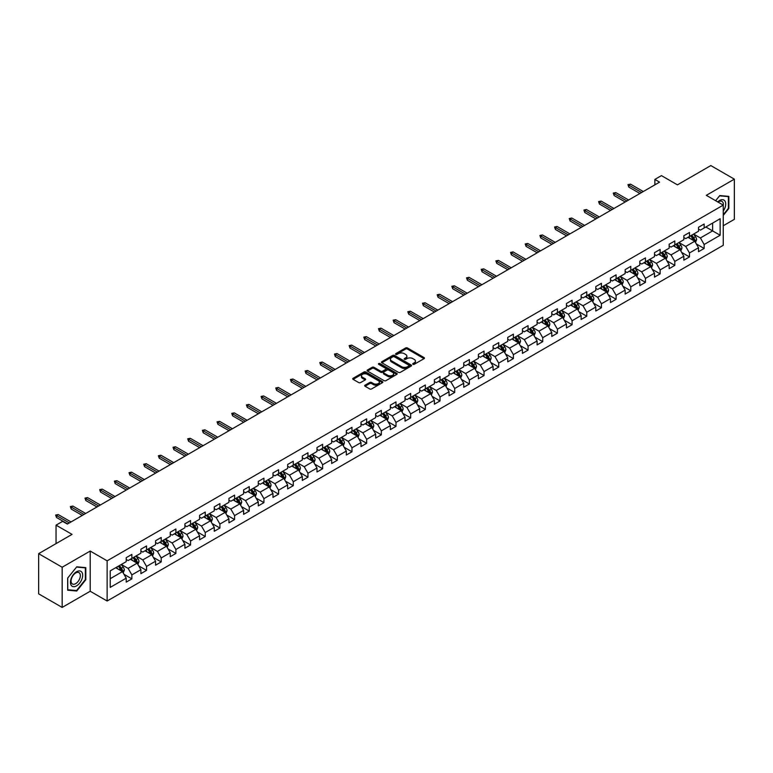 <?xml version="1.0" encoding="UTF-8"?>
<svg xmlns="http://www.w3.org/2000/svg" width="773" height="773" viewBox="0 0 773 773"><rect width="100%" height="100%" fill="white"/><g stroke="black" fill="none" stroke-linecap="round" stroke-linejoin="round"><path stroke-width="1.16" d="M412.956 364.305A0.918 0.531 0 0 0 414.251 364.305L424.058 358.643A1.304 0.754 0 0 0 424.445 358.112A1.304 0.754 0 0 0 424.058 357.57L407.439 347.976A1.304 0.754 0 0 0 405.593 347.976L395.786 353.638A0.918 0.531 0 0 0 397.08 354.392L398.346 353.657A4.174 2.416 0 0 1 404.26 353.657L405.641 354.459A4.174 2.416 0 0 1 406.869 356.16A4.174 2.416 0 0 1 405.641 357.87L404.376 358.604A0.918 0.531 0 0 0 405.661 359.348L406.936 358.614A4.174 2.416 0 0 1 412.84 358.614L414.231 359.416A4.174 2.416 0 0 1 415.449 361.117A4.174 2.416 0 0 1 414.231 362.827L412.956 363.561A0.918 0.531 0 0 0 412.956 364.305L412.956 363.561M365.059 385.186A1.304 0.754 0 0 0 364.682 385.717A1.304 0.754 0 0 0 365.059 386.249L369.726 388.945A1.304 0.754 0 0 0 371.571 388.945L382.471 382.654A1.304 0.754 0 0 0 382.848 382.123A1.304 0.754 0 0 0 382.471 381.591L365.851 371.997A1.304 0.754 0 0 0 363.996 371.997L353.106 378.287A1.304 0.754 0 0 0 352.72 378.818A1.304 0.754 0 0 0 353.106 379.35L358.74 382.596A1.304 0.754 0 0 0 360.585 382.596L365.243 379.91A1.304 0.754 0 0 0 365.629 379.379A1.304 0.754 0 0 0 365.243 378.847L362.45 377.234A3.488 2.019 0 0 1 361.435 375.804A3.488 2.019 0 0 1 363.59 373.939A3.488 2.019 0 0 1 367.397 374.383L378.335 380.693A3.488 2.019 0 0 1 379.359 382.123A3.488 2.019 0 0 1 377.205 383.988A3.488 2.019 0 0 1 373.398 383.543L371.571 382.49A1.304 0.754 0 0 0 369.726 382.49L365.059 385.186L365.059 386.249M723.248 225.755L734.35 219.339L734.35 179.152L710.831 165.577L677.438 184.853L661.446 175.626L654.866 179.423L659.572 182.138L67.338 524.065L62.632 521.35L56.052 525.147L56.052 543.612M62.169 567.237L62.169 607.423L90.199 591.239L90.199 551.052L62.169 567.237L38.65 553.661L72.044 534.375L56.052 525.147M90.199 551.052L107.128 560.831L723.248 205.116L723.248 245.302L107.128 601.017L107.128 560.831M734.35 179.152L706.319 195.337L723.248 205.116M398.443 372.364A1.304 0.754 0 0 0 400.288 372.364L411.178 366.073A1.304 0.754 0 0 0 411.565 365.542A1.304 0.754 0 0 0 411.178 365.011L394.559 355.416A1.304 0.754 0 0 0 392.713 355.416L381.823 361.706A1.304 0.754 0 0 0 381.437 362.237A1.304 0.754 0 0 0 381.823 362.769L398.443 372.364M379.002 364.498A0.918 0.531 0 0 1 379.93 364.634L379.93 363.542L396.82 373.301A1.304 0.754 0 0 1 397.206 373.832A1.304 0.754 0 0 1 396.82 374.364L385.93 380.654A1.304 0.754 0 0 1 384.084 380.654L367.465 371.059L367.465 369.996A1.304 0.754 0 0 0 367.078 370.528A1.304 0.754 0 0 0 367.465 371.059M367.465 369.996L372.122 367.301A1.304 0.754 0 0 1 373.968 367.301L380.712 371.195A1.304 0.754 0 0 0 382.558 371.195L385.65 369.407A1.304 0.754 0 0 0 386.036 368.876A1.304 0.754 0 0 0 385.65 368.344L378.635 364.286A0.918 0.531 0 0 1 379.93 363.542M62.169 607.423L38.65 593.848L38.65 553.661M124.018 574.32L131.864 578.861L131.864 574.89L140.899 569.682L140.899 573.643L146.541 570.387L146.541 566.425L155.576 561.208L155.576 565.169L161.219 561.913L161.219 557.951L170.244 552.734L170.244 556.695L175.886 553.439L175.886 549.477L184.921 544.26L184.921 548.231L190.564 544.965L190.564 541.003L199.598 535.795L199.598 539.757L205.241 536.501L205.241 532.529L214.266 527.321L214.266 531.283L219.909 528.027L219.909 524.065L228.943 518.847L228.943 522.809L234.586 519.553L234.586 515.591L243.621 510.373L243.621 514.345L249.264 511.079L249.264 507.117L258.288 501.899L258.288 505.871L263.931 502.614L263.931 498.643L272.966 493.435L272.966 497.397L278.609 494.14L278.609 490.169L287.643 484.961L287.643 488.923L293.286 485.666L293.286 481.705L302.311 476.487L302.311 480.448L307.954 477.192L307.954 473.231L316.988 468.013L316.988 471.984L322.631 468.718L322.631 464.757L331.656 459.549L331.656 463.51L337.308 460.254L337.308 456.283L346.333 451.074L346.333 455.036L351.976 451.78L351.976 447.809L361.01 442.6L361.01 446.562L366.653 443.306L366.653 439.344L375.678 434.126L375.678 438.088L381.331 434.832L381.331 430.87L390.355 425.652L390.355 429.624L395.998 426.358L395.998 422.396L405.033 417.188L405.033 421.15L410.676 417.893L410.676 413.922L419.7 408.714L419.7 412.676L425.353 409.419L425.353 405.458L434.378 400.24L434.378 404.202L440.021 400.945L440.021 396.984L449.055 391.766L449.055 395.728L454.698 392.471L454.698 388.51L463.723 383.292L463.723 387.263L469.375 383.997L469.375 380.036L478.4 374.828L478.4 378.789L484.043 375.533L484.043 371.562L493.077 366.354L493.077 370.315L498.72 367.059L498.72 363.097L507.745 357.88L507.745 361.841L513.398 358.585L513.398 354.623L522.422 349.406L522.422 353.377L528.065 350.111L528.065 346.149L537.1 340.932L537.1 344.903L542.743 341.647L542.743 337.675L551.767 332.467L551.767 336.429L557.41 333.173L557.41 329.201L566.445 323.993L566.445 327.955L572.088 324.699L572.088 320.737L581.122 315.519L581.122 319.481L586.765 316.225L586.765 312.263L595.79 307.045L595.79 311.017L601.433 307.751L601.433 303.789L610.467 298.581L610.467 302.543L616.11 299.286L616.11 295.315L625.144 290.107L625.144 294.069L630.787 290.812L630.787 286.841L639.812 281.633L639.812 285.595L645.455 282.338L645.455 278.377L654.489 273.159L654.489 277.121L660.132 273.864L660.132 269.903L669.167 264.685L669.167 268.656L674.81 265.39L674.81 261.429L683.834 256.221L683.834 260.182L689.477 256.926L689.477 252.955L698.512 247.746L698.512 251.708L704.155 248.452L704.155 244.49L720.146 235.253L720.146 218.74L712.619 223.088L712.619 230.905L720.146 235.253M131.864 578.861L126.221 582.117L126.221 578.156L110.23 587.383L110.23 570.87L126.221 561.642L126.221 557.681L131.864 554.415L131.864 558.386L140.899 553.168L140.899 549.207L146.541 545.951L146.541 549.912L155.576 544.694L155.576 540.733L161.219 537.477L161.219 541.438L170.244 536.23L170.244 532.259L175.886 529.003L175.886 532.964L184.921 527.756L184.921 523.785L190.564 520.529L190.564 524.5L199.598 519.282L199.598 515.32L205.241 512.055L205.241 516.026L214.266 510.808L214.266 506.846L219.909 503.59L219.909 507.552L228.943 502.334L228.943 498.372L234.586 495.116L234.586 499.078L243.621 493.87L243.621 489.898L249.264 486.642L249.264 490.604L258.288 485.396L258.288 481.434L263.931 478.168L263.931 482.139L272.966 476.922L272.966 472.96L278.609 469.704L278.609 473.665L287.643 468.448L287.643 464.486L293.286 461.23L293.286 465.191L302.311 459.974L302.311 456.012L307.954 452.756L307.954 456.717L316.988 451.509L316.988 447.538L322.631 444.282L322.631 448.243L331.656 443.035L331.656 439.074L337.308 435.808L337.308 439.779L346.333 434.561L346.333 430.6L351.976 427.343L351.976 431.305L361.01 426.087L361.01 422.126L366.653 418.869L366.653 422.831L375.678 417.623L375.678 413.652L381.331 410.395L381.331 414.357L390.355 409.149L390.355 405.178L395.998 401.921L395.998 405.883L405.033 400.675L405.033 396.713L410.676 393.447L410.676 397.419L419.7 392.201L419.7 388.239L425.353 384.983L425.353 388.945L434.378 383.727L434.378 379.765L440.021 376.509L440.021 380.471L449.055 375.263L449.055 371.291L454.698 368.035L454.698 371.997L463.723 366.789L463.723 362.817L469.375 359.561L469.375 363.532L478.4 358.314L478.4 354.353L484.043 351.087L484.043 355.058L493.077 349.84L493.077 345.879L498.72 342.623L498.72 346.584L507.745 341.366L507.745 337.405L513.398 334.149L513.398 338.11L522.422 332.902L522.422 328.931L528.065 325.675L528.065 329.636L537.1 324.428L537.1 320.466L542.743 317.201L542.743 321.172L551.767 315.954L551.767 311.992L557.41 308.736L557.41 312.698L566.445 307.48L566.445 303.518L572.088 300.262L572.088 304.224L581.122 299.006L581.122 295.044L586.765 291.788L586.765 295.75L595.79 290.542L595.79 286.57L601.433 283.314L601.433 287.276L610.467 282.068L610.467 278.106L616.11 274.84L616.11 278.811L625.144 273.594L625.144 269.632L630.787 266.376L630.787 270.337L639.812 265.12L639.812 261.158L645.455 257.902L645.455 261.863L654.489 256.655L654.489 252.684L660.132 249.428L660.132 253.389L669.167 248.181L669.167 244.21L674.81 240.954L674.81 244.915L683.834 239.707L683.834 235.746L689.477 232.48L689.477 236.451L698.512 231.233L698.512 227.272L704.155 224.015L704.155 227.977L720.146 218.74M130.366 559.256L137.14 563.159L128.105 568.377L121.332 564.464M126.221 559.468L128.105 560.56L131.864 558.386M128.105 568.377L131.864 574.89M137.14 563.159L140.899 569.682M145.034 550.782L151.808 554.695L142.783 559.903L136.009 555.99M140.899 550.994L142.783 552.086L146.541 549.912M142.783 559.903L146.541 566.425M151.808 554.695L155.576 561.208M159.711 542.308L166.485 546.221L157.45 551.429L150.677 547.526M155.576 542.53L157.45 543.612L161.219 541.438M157.45 551.429L161.219 557.951M166.485 546.221L170.244 552.734M174.389 533.834L181.162 537.747L172.128 542.965L165.354 539.052M170.244 534.056L172.128 535.138L175.886 532.964M172.128 542.965L175.886 549.477M181.162 537.747L184.921 544.26M189.056 525.36L195.83 529.273L186.805 534.491L180.032 530.578M184.921 525.582L186.805 526.664L190.564 524.5M186.805 534.491L190.564 541.003M195.83 529.273L199.598 535.795M203.734 516.895L210.507 520.799L201.473 526.017L194.699 522.104M199.598 517.108L201.473 518.2L205.241 516.026M201.473 526.017L205.241 532.529M210.507 520.799L214.266 527.321M218.411 508.421L225.175 512.335L216.15 517.543L209.377 513.63M214.266 508.634L216.15 509.726L219.909 507.552M216.15 517.543L219.909 524.065M225.175 512.335L228.943 518.847M233.079 499.947L239.852 503.861L230.827 509.069L224.054 505.165M228.943 500.17L230.827 501.252L234.586 499.078M230.827 509.069L234.586 515.591M239.852 503.861L243.621 510.373M247.756 491.473L254.53 495.387L245.495 500.604L238.722 496.691M243.621 491.696L245.495 492.778L249.264 490.604M245.495 500.604L249.264 507.117M254.53 495.387L258.288 501.899M262.434 483.009L269.197 486.913L260.172 492.13L253.399 488.217M258.288 483.222L260.172 484.304L263.931 482.139M260.172 492.13L263.931 498.643M269.197 486.913L272.966 493.435M277.101 474.535L283.875 478.439L274.85 483.656L268.076 479.743M272.966 474.748L274.85 475.839L278.609 473.665M274.85 483.656L278.609 490.169M283.875 478.439L287.643 484.961M291.779 466.061L298.552 469.974L289.517 475.182L282.744 471.279M287.643 466.274L289.517 467.365L293.286 465.191M289.517 475.182L293.286 481.705M298.552 469.974L302.311 476.487M306.456 457.587L313.22 461.5L304.195 466.708L297.421 462.805M302.311 457.809L304.195 458.891L307.954 456.717M304.195 466.708L307.954 473.231M313.22 461.5L316.988 468.013M321.124 449.113L327.897 453.026L318.872 458.244L312.099 454.331M316.988 449.335L318.872 450.417L322.631 448.243M318.872 458.244L322.631 464.757M327.897 453.026L331.656 459.549M335.801 440.649L342.574 444.552L333.54 449.77L326.766 445.857M331.656 440.861L333.54 441.943L337.308 439.779M333.54 449.77L337.308 456.283M342.574 444.552L346.333 451.074M350.469 432.175L357.242 436.078L348.217 441.296L341.444 437.383M346.333 432.387L348.217 433.479L351.976 431.305M348.217 441.296L351.976 447.809M357.242 436.078L361.01 442.6M365.146 423.701L371.919 427.614L362.895 432.822L356.121 428.918M361.01 423.913L362.895 425.005L366.653 422.831M362.895 432.822L366.653 439.344M371.919 427.614L375.678 434.126M379.823 415.227L386.597 419.14L377.562 424.348L370.789 420.444M375.678 415.449L377.562 416.531L381.331 414.357M377.562 424.348L381.331 430.87M386.597 419.14L390.355 425.652M394.491 406.753L401.264 410.666L392.24 415.884L385.466 411.97M390.355 406.975L392.24 408.057L395.998 405.883M392.24 415.884L395.998 422.396M401.264 410.666L405.033 417.188M409.168 398.288L415.942 402.192L406.907 407.41L400.143 403.496M405.033 398.501L406.907 399.593L410.676 397.419M406.907 407.41L410.676 413.922M415.942 402.192L419.7 408.714M423.846 389.814L430.619 393.728L421.585 398.936L414.811 395.022M419.7 390.027L421.585 391.119L425.353 388.945M421.585 398.936L425.353 405.458M430.619 393.728L434.378 400.24M438.513 381.34L445.287 385.254L436.262 390.462L429.488 386.558M434.378 381.562L436.262 382.645L440.021 380.471M436.262 390.462L440.021 396.984M445.287 385.254L449.055 391.766M453.191 372.866L459.964 376.78L450.93 381.997L444.166 378.084M449.055 373.088L450.93 374.171L454.698 371.997M450.93 381.997L454.698 388.51M459.964 376.78L463.723 383.292M467.868 364.392L474.641 368.306L465.607 373.523L458.833 369.61M463.723 364.614L465.607 365.697L469.375 363.532M465.607 373.523L469.375 380.036M474.641 368.306L478.4 374.828M482.536 355.928L489.309 359.832L480.284 365.049L473.511 361.136M478.4 356.14L480.284 357.232L484.043 355.058M480.284 365.049L484.043 371.562M489.309 359.832L493.077 366.354M497.213 347.454L503.986 351.367L494.952 356.575L488.188 352.662M493.077 347.666L494.952 348.758L498.72 346.584M494.952 356.575L498.72 363.097M503.986 351.367L507.745 357.88M511.89 338.98L518.664 342.893L509.629 348.101L502.856 344.198M507.745 339.202L509.629 340.284L513.398 338.11M509.629 348.101L513.398 354.623M518.664 342.893L522.422 349.406M526.558 330.506L533.331 334.419L524.307 339.637L517.533 335.724M522.422 330.728L524.307 331.81L528.065 329.636M524.307 339.637L528.065 346.149M533.331 334.419L537.1 340.932M541.235 322.041L548.009 325.945L538.974 331.163L532.201 327.25M537.1 322.254L538.974 323.336L542.743 321.172M538.974 331.163L542.743 337.675M548.009 325.945L551.767 332.467M555.913 313.567L562.686 317.471L553.652 322.689L546.878 318.776M551.767 313.78L553.652 314.872L557.41 312.698M553.652 322.689L557.41 329.201M562.686 317.471L566.445 323.993M570.58 305.093L577.354 309.007L568.329 314.215L561.556 310.311M566.445 305.306L568.329 306.398L572.088 304.224M568.329 314.215L572.088 320.737M577.354 309.007L581.122 315.519M585.258 296.619L592.031 300.533L582.997 305.741L576.223 301.837M581.122 296.842L582.997 297.924L586.765 295.75M582.997 305.741L586.765 312.263M592.031 300.533L595.79 307.045M599.935 288.145L606.708 292.059L597.674 297.276L590.901 293.363M595.79 288.368L597.674 289.45L601.433 287.276M597.674 297.276L601.433 303.789M606.708 292.059L610.467 298.581M614.603 279.681L621.376 283.585L612.351 288.802L605.578 284.889M610.467 279.894L612.351 280.976L616.11 278.811M612.351 288.802L616.11 295.315M621.376 283.585L625.144 290.107M629.28 271.207L636.053 275.111L627.019 280.328L620.246 276.415M625.144 271.42L627.019 272.511L630.787 270.337M627.019 280.328L630.787 286.841M636.053 275.111L639.812 281.633M643.957 262.733L650.731 266.646L641.696 271.854L634.923 267.951M639.812 262.946L641.696 264.037L645.455 261.863M641.696 271.854L645.455 278.377M650.731 266.646L654.489 273.159M658.625 254.259L665.398 258.172L656.374 263.38L649.6 259.477M654.489 254.481L656.374 255.563L660.132 253.389M656.374 263.38L660.132 269.903M665.398 258.172L669.167 264.685M673.302 245.785L680.076 249.698L671.041 254.916L664.268 251.003M669.167 246.007L671.041 247.089L674.81 244.915M671.041 254.916L674.81 261.429M680.076 249.698L683.834 256.221M687.98 237.321L694.753 241.224L685.719 246.442L678.945 242.529M683.834 237.533L685.719 238.625L689.477 236.451M685.719 246.442L689.477 252.955M694.753 241.224L698.512 247.746M705.846 227.001L712.619 230.905L700.396 237.968L693.623 234.055M698.512 229.059L700.396 230.151L704.155 227.977M700.396 237.968L704.155 244.49M90.199 591.239L107.128 601.017M654.866 179.423L654.866 184.853M110.23 578.697L122.463 571.634L115.689 567.72M122.463 571.634L126.221 578.156M696.299 243.92L704.155 248.452M681.631 252.385L689.477 256.926M666.954 260.859L674.81 265.39M652.277 269.333L660.132 273.864M637.609 277.807L645.455 282.338M622.932 286.271L630.787 290.812M608.254 294.745L616.11 299.286M593.587 303.219L601.433 307.751M578.909 311.693L586.765 316.225M564.232 320.167L572.088 324.699M549.564 328.631L557.41 333.173M534.887 337.105L542.743 341.647M520.21 345.579L528.065 350.111M505.542 354.053L513.398 358.585M490.865 362.527L498.72 367.059M476.187 370.992L484.043 375.533M461.52 379.466L469.375 383.997M446.842 387.94L454.698 392.471M432.165 396.414L440.021 400.945M417.497 404.888L425.353 409.419M402.82 413.352L410.676 417.893M388.143 421.826L395.998 426.358M373.475 430.3L381.331 434.832M358.798 438.774L366.653 443.306M344.12 447.238L351.976 451.78M329.453 455.712L337.308 460.254M314.775 464.187L322.631 468.718M300.098 472.661L307.954 477.192M285.43 481.135L293.286 485.666M270.753 489.599L278.609 494.14M256.076 498.073L263.931 502.614M241.408 506.547L249.264 511.079M226.731 515.021L234.586 519.553M212.053 523.495L219.909 528.027M197.386 531.959L205.241 536.501M182.708 540.433L190.564 544.965M168.031 548.907L175.886 553.439M153.363 557.381L161.219 561.913M138.686 565.855L146.541 570.387M723.248 215.435L728.852 208.478L728.852 196.371L719.769 195.559L715.634 200.709M67.666 590.205L76.749 591.016L85.822 579.721L85.822 567.624L76.749 566.812L67.666 578.098L67.666 590.205M75.783 590.466L76.749 591.016M413.323 364.431L414.231 363.909A4.174 2.416 0 0 0 415.449 362.208L415.449 361.117M406.869 356.16L406.869 357.252A4.174 2.416 0 0 1 405.641 358.952L404.733 359.474M424.048 358.653L407.439 349.067A1.304 0.754 0 0 0 405.593 349.067L396.153 354.517M411.178 365.011L411.178 366.073L394.559 356.498A1.304 0.754 0 0 0 392.713 356.498L381.833 362.779L381.823 361.706M408.869 365.919A0.918 0.531 0 0 0 408.869 365.165L394.288 356.749A0.918 0.531 0 0 0 392.993 356.749L391.65 357.522A4.174 2.416 0 0 0 390.433 359.223A4.174 2.416 0 0 0 391.65 360.933L401.622 366.692A4.174 2.416 0 0 0 407.535 366.692L408.869 365.919L408.869 367.001A0.918 0.531 0 0 0 409.139 366.634L409.139 365.542M390.433 359.223L390.433 360.315A4.174 2.416 0 0 0 391.65 362.015L391.65 360.933M408.869 367.001L407.535 367.774A4.174 2.416 0 0 1 401.622 367.774L391.65 362.015M367.484 371.069L372.122 368.392L372.122 367.301M386.036 368.876L386.036 369.958A1.304 0.754 0 0 1 385.65 370.489L382.558 372.277A1.304 0.754 0 0 1 380.712 372.277L373.968 368.392A1.304 0.754 0 0 0 372.122 368.392M379.93 364.634L396.81 374.374M387.708 375.234A3.488 2.019 0 0 0 391.515 375.668A3.488 2.019 0 0 0 393.67 373.803A3.488 2.019 0 0 0 392.645 372.383L388.79 370.151A1.304 0.754 0 0 0 386.944 370.151L383.852 371.939A1.304 0.754 0 0 0 383.466 372.47A1.304 0.754 0 0 0 383.852 373.001L387.708 375.234L387.708 376.316A3.488 2.019 0 0 0 391.515 376.751A3.488 2.019 0 0 0 393.67 374.895L393.67 373.803M383.466 372.47L383.466 373.562A1.304 0.754 0 0 0 383.852 374.093L383.852 373.001M387.708 376.316L383.852 374.093M379.359 382.123L379.359 383.205A3.488 2.019 0 0 1 377.205 385.07A3.488 2.019 0 0 1 373.398 384.635L371.571 383.582A1.304 0.754 0 0 0 369.726 383.582L365.078 386.258M361.435 375.804L361.435 376.895A3.488 2.019 0 0 0 362.45 378.316L362.45 377.234M365.243 378.847L365.243 379.91L362.45 378.316M382.451 382.664L365.851 373.079A1.304 0.754 0 0 0 363.996 373.079L353.126 379.359L353.106 378.287M695.487 242.519L696.608 239.698A3.527 2.039 -120 0 0 695.487 236.693L693.545 234.103M690.163 238.577L688.84 236.818M690.627 235.784L692.569 238.374A3.527 2.039 60 0 1 693.584 240.5L694.705 239.843A3.527 2.039 -120 0 0 693.7 237.726L691.758 235.137M690.878 235.639L693.023 238.519A1.797 1.034 60 0 1 693.352 239.06L694.705 239.843M641.6 192.516L628.787 185.114L628.787 187.076L627.947 184.631L628.787 185.114L630.488 184.138L643.3 191.54M628.787 187.076L639.909 193.492M627.947 184.631L630.488 184.138M723.248 211.087A8.648 4.996 120 0 0 724.881 208.034A8.648 4.996 120 0 0 724.34 200.371A8.648 4.996 120 0 0 717.711 201.917M727.799 196.274L728.379 196.613L728.379 208.343L723.248 214.72M715.643 200.719L719.586 195.83L728.379 196.613M723.248 205.57A6.551 3.778 120 0 0 722.001 201.395A6.551 3.778 120 0 0 718.088 202.13M76.556 585.866A8.648 4.996 120 0 0 82.672 575.276A8.648 4.996 120 0 0 76.556 571.74A8.648 4.996 120 0 0 70.44 582.33A8.648 4.996 120 0 0 76.556 585.866M75.696 583.654A6.551 3.778 120 0 0 79.977 577.885A6.551 3.778 120 0 0 78.972 572.638A6.551 3.778 120 0 0 75.696 572.967A6.551 3.778 120 0 0 71.425 578.735A6.551 3.778 120 0 0 72.43 583.982A6.551 3.778 120 0 0 75.696 583.654M67.763 578.02L76.556 567.073L85.349 567.865L85.349 579.586L76.556 590.533L67.763 589.741L67.744 578.011M84.769 567.527L85.349 567.865M680.82 250.983L681.941 248.172A3.527 2.039 -120 0 0 680.81 245.167L678.868 242.577M675.486 247.051L674.172 245.292M675.95 244.258L677.892 246.848A3.527 2.039 60 0 1 678.907 248.974L680.037 248.317A3.527 2.039 -120 0 0 679.023 246.201L677.08 243.601M676.201 244.113L678.356 246.993A1.797 1.034 60 0 1 678.684 247.534L680.037 248.317M666.142 259.457L667.263 256.636A3.527 2.039 -120 0 0 666.142 253.641L664.2 251.041M660.809 255.525L659.495 253.766M661.282 252.732L663.224 255.322A3.527 2.039 60 0 1 664.229 257.438L665.36 256.791A3.527 2.039 -120 0 0 664.355 254.665L662.413 252.075M661.524 252.587L663.678 255.467A1.797 1.034 60 0 1 664.007 256.008L665.36 256.791M626.932 200.99L614.12 193.588L614.12 195.54L613.269 193.095L614.12 193.588L615.81 192.612L628.623 200.004M614.12 195.54L625.231 201.966M613.269 193.095L615.81 192.612M612.255 209.454L599.442 202.062L599.442 204.014L598.592 201.569L599.442 202.062L601.133 201.086L613.946 208.478M599.442 204.014L610.564 210.43M598.592 201.569L601.133 201.086M651.475 267.931L652.586 265.11A3.527 2.039 -120 0 0 651.465 262.105L649.523 259.515M646.141 263.989L644.817 262.231M646.605 261.206L648.547 263.796A3.527 2.039 60 0 1 649.562 265.912L650.682 265.265A3.527 2.039 -120 0 0 649.678 263.139L647.735 260.549M646.856 261.061L649.001 263.931A1.797 1.034 60 0 1 649.33 264.482L650.682 265.265M636.797 276.405L637.918 273.584A3.527 2.039 -120 0 0 636.788 270.579L634.846 267.989M631.464 272.463L630.15 270.705M631.937 269.671L633.87 272.27A3.527 2.039 60 0 1 634.884 274.386L636.015 273.739A3.527 2.039 -120 0 0 635 271.613L633.058 269.023M632.179 269.535L634.333 272.405A1.797 1.034 60 0 1 634.662 272.956L636.015 273.739M622.12 284.87L623.241 282.058A3.527 2.039 -120 0 0 622.12 279.053L620.178 276.463M616.786 280.937L615.472 279.179M617.26 278.145L619.202 280.734A3.527 2.039 60 0 1 620.207 282.86L621.337 282.203A3.527 2.039 -120 0 0 620.332 280.087L618.39 277.497M617.501 278L619.656 280.879A1.797 1.034 60 0 1 619.985 281.42L621.337 282.203M597.577 217.928L584.765 210.536L584.765 212.488L583.924 210.043L584.765 210.536L586.465 209.551L599.278 216.952M584.765 212.488L595.886 218.904M583.924 210.043L586.465 209.551M582.91 226.402L570.097 219.001L570.097 220.962L569.247 218.517L570.097 219.001L571.788 218.025L584.601 225.426M570.097 220.962L581.209 227.378M569.247 218.517L571.788 218.025M568.232 234.876L555.42 227.475L555.42 229.436L554.57 226.991L555.42 227.475L557.111 226.499L569.923 233.9M555.42 229.436L566.541 235.852M554.57 226.991L557.111 226.499M553.555 243.34L540.742 235.949L540.742 237.9L539.902 235.456L540.742 235.949L542.443 234.973L555.256 242.364M540.742 237.9L551.864 244.326M539.902 235.456L542.443 234.973M538.887 251.814L526.075 244.423L526.075 246.374L525.225 243.93L526.075 244.423L527.766 243.447L540.578 250.839M526.075 246.374L537.187 252.79M525.225 243.93L527.766 243.447M524.21 260.288L511.397 252.897L511.397 254.848L510.557 252.404L511.397 252.897L513.088 251.911L525.901 259.313M511.397 254.848L522.519 261.264M510.557 252.404L513.088 251.911M509.533 268.762L496.72 261.361L496.72 263.322L495.88 260.878L496.72 261.361L498.421 260.385L511.233 267.787M496.72 263.322L507.842 269.738M495.88 260.878L498.421 260.385M494.865 277.236L482.052 269.835L482.052 271.787L481.202 269.352L482.052 269.835L483.743 268.859L496.556 276.251M482.052 271.787L493.164 278.212M481.202 269.352L483.743 268.859M480.188 285.701L467.375 278.309L467.375 280.261L466.534 277.816L467.375 278.309L469.066 277.333L481.879 284.725M467.375 280.261L478.497 286.686M466.534 277.816L469.066 277.333M465.51 294.175L452.698 286.783L452.698 288.735L451.857 286.29L452.698 286.783L454.398 285.807L467.211 293.199M452.698 288.735L463.819 295.151M451.857 286.29L454.398 285.807M450.843 302.649L438.03 295.257L438.03 297.209L437.18 294.764L438.03 295.257L439.721 294.271L452.534 301.673M438.03 297.209L449.142 303.625M437.18 294.764L439.721 294.271M436.165 311.123L423.353 303.721L423.353 305.683L422.512 303.238L423.353 303.721L425.044 302.745L437.856 310.147M423.353 305.683L434.474 312.099M422.512 303.238L425.044 302.745M421.488 319.597L408.685 312.195L408.685 314.147L407.835 311.712L408.685 312.195L410.376 311.219L423.189 318.611M408.685 314.147L419.797 320.573M407.835 311.712L410.376 311.219M406.82 328.061L394.008 320.669L394.008 322.621L393.157 320.177L394.008 320.669L395.699 319.693L408.511 327.085M394.008 322.621L405.129 329.047M393.157 320.177L395.699 319.693M392.143 336.535L379.33 329.143L379.33 331.095L378.49 328.651L379.33 329.143L381.021 328.158L393.834 335.559M379.33 331.095L390.452 337.511M378.49 328.651L381.021 328.158M377.466 345.009L364.663 337.608L364.663 339.569L363.812 337.125L364.663 337.608L366.354 336.632L379.166 344.033M364.663 339.569L375.775 345.985M363.812 337.125L366.354 336.632M362.798 353.483L349.985 346.082L349.985 348.043L349.135 345.599L349.985 346.082L351.676 345.106L364.489 352.507M349.985 348.043L361.107 354.459M349.135 345.599L351.676 345.106M348.121 361.957L335.308 354.556L335.308 356.508L334.467 354.063L335.308 354.556L336.999 353.58L349.811 360.972M335.308 356.508L346.43 362.933M334.467 354.063L336.999 353.58M333.443 370.422L320.64 363.03L320.64 364.982L319.79 362.537L320.64 363.03L322.331 362.054L335.144 369.446M320.64 364.982L331.752 371.398M319.79 362.537L322.331 362.054M607.452 293.344L608.564 290.532A3.527 2.039 -120 0 0 607.443 287.527L605.501 284.937M602.119 289.411L600.795 287.653M602.582 286.619L604.525 289.208A3.527 2.039 60 0 1 605.539 291.334L606.66 290.677A3.527 2.039 -120 0 0 605.655 288.561L603.713 285.962M602.834 286.474L604.988 289.353A1.797 1.034 60 0 1 605.307 289.894L606.66 290.677M592.775 301.818L593.896 298.996A3.527 2.039 -120 0 0 592.765 296.001L590.823 293.402M587.441 297.885L586.127 296.117M587.915 295.093L589.847 297.682A3.527 2.039 60 0 1 590.862 299.798L591.992 299.151A3.527 2.039 -120 0 0 590.978 297.025L589.036 294.436M588.156 294.948L590.311 297.827A1.797 1.034 60 0 1 590.64 298.368L591.992 299.151M578.098 310.292L579.219 307.47A3.527 2.039 -120 0 0 578.098 304.465L576.156 301.876M572.764 306.35L571.45 304.591M573.237 303.557L575.18 306.156A3.527 2.039 60 0 1 576.185 308.272L577.315 307.625A3.527 2.039 -120 0 0 576.31 305.499L574.368 302.91M573.479 303.422L575.634 306.292A1.797 1.034 60 0 1 575.962 306.842L577.315 307.625M563.43 318.766L564.541 315.944A3.527 2.039 -120 0 0 563.42 312.939L561.478 310.35M558.096 314.824L556.773 313.065M558.56 312.031L560.502 314.621A3.527 2.039 60 0 1 561.517 316.746L562.638 316.089A3.527 2.039 -120 0 0 561.633 313.973L559.691 311.384M558.811 311.896L560.966 314.766A1.797 1.034 60 0 1 561.285 315.316L562.638 316.089M548.753 327.23L549.874 324.418A3.527 2.039 -120 0 0 548.743 321.413L546.801 318.824M543.419 323.298L542.105 321.539M543.892 320.505L545.825 323.095A3.527 2.039 60 0 1 546.84 325.22L547.97 324.563A3.527 2.039 -120 0 0 546.955 322.447L545.013 319.858M544.134 320.36L546.289 323.24A1.797 1.034 60 0 1 546.617 323.781L547.97 324.563M534.075 335.704L535.196 332.883A3.527 2.039 -120 0 0 534.075 329.887L532.133 327.298M528.742 331.772L527.428 330.013M529.215 328.979L531.157 331.569A3.527 2.039 60 0 1 532.162 333.685L533.293 333.037A3.527 2.039 -120 0 0 532.288 330.921L530.346 328.322M529.457 328.834L531.611 331.714A1.797 1.034 60 0 1 531.94 332.255L533.293 333.037M519.408 344.178L520.519 341.357A3.527 2.039 -120 0 0 519.398 338.361L517.456 335.762M514.074 340.246L512.75 338.477M514.538 337.453L516.48 340.043A3.527 2.039 60 0 1 517.495 342.159L518.615 341.511A3.527 2.039 -120 0 0 517.61 339.386L515.668 336.796M514.789 337.308L516.944 340.178A1.797 1.034 60 0 1 517.263 340.729L518.615 341.511M504.73 352.652L505.851 349.831A3.527 2.039 -120 0 0 504.721 346.826L502.779 344.236M499.397 348.71L498.083 346.951M499.87 345.918L501.812 348.517A3.527 2.039 60 0 1 502.817 350.633L503.948 349.985A3.527 2.039 -120 0 0 502.933 347.86L500.991 345.27M500.112 345.782L502.266 348.652A1.797 1.034 60 0 1 502.595 349.203L503.948 349.985M490.053 361.126L491.174 358.305A3.527 2.039 -120 0 0 490.053 355.3L488.111 352.71M484.719 357.184L483.405 355.425M485.193 354.392L487.135 356.981A3.527 2.039 60 0 1 488.14 359.107L489.27 358.45A3.527 2.039 -120 0 0 488.265 356.334L486.323 353.744M485.434 354.256L487.589 357.126A1.797 1.034 60 0 1 487.918 357.677L489.27 358.45M475.385 369.591L476.497 366.779A3.527 2.039 -120 0 0 475.376 363.774L473.434 361.184M470.052 365.658L468.728 363.899M470.515 362.866L472.458 365.455A3.527 2.039 60 0 1 473.472 367.581L474.593 366.924A3.527 2.039 -120 0 0 473.588 364.808L471.646 362.218M470.767 362.721L472.921 365.6A1.797 1.034 60 0 1 473.24 366.141L474.593 366.924M460.708 378.065L461.829 375.243A3.527 2.039 -120 0 0 460.698 372.248L458.756 369.658M455.374 374.132L454.06 372.373M455.848 371.34L457.79 373.929A3.527 2.039 60 0 1 458.795 376.045L459.925 375.398A3.527 2.039 -120 0 0 458.911 373.282L456.969 370.682M456.089 371.195L458.244 374.074A1.797 1.034 60 0 1 458.573 374.615L459.925 375.398M446.031 386.539L447.152 383.717A3.527 2.039 -120 0 0 446.031 380.722L444.089 378.123M440.697 382.606L439.383 380.838M441.17 379.814L443.113 382.403A3.527 2.039 60 0 1 444.117 384.519L445.248 383.872A3.527 2.039 -120 0 0 444.243 381.746L442.301 379.156M441.412 379.669L443.567 382.538A1.797 1.034 60 0 1 443.895 383.089L445.248 383.872M431.363 395.013L432.474 392.191A3.527 2.039 -120 0 0 431.353 389.186L429.411 386.597M426.029 391.07L424.706 389.312M426.493 388.278L428.435 390.877A3.527 2.039 60 0 1 429.45 392.993L430.571 392.346A3.527 2.039 -120 0 0 429.566 390.22L427.624 387.631M426.744 388.143L428.899 391.012A1.797 1.034 60 0 1 429.218 391.563L430.571 392.346M416.686 403.487L417.807 400.665A3.527 2.039 -120 0 0 416.676 397.66L414.734 395.071M411.352 399.544L410.038 397.786M411.825 396.752L413.768 399.341A3.527 2.039 60 0 1 414.772 401.467L415.903 400.81A3.527 2.039 -120 0 0 414.888 398.694L412.946 396.105M412.067 396.607L414.222 399.486A1.797 1.034 60 0 1 414.55 400.028L415.903 400.81M402.008 411.951L403.129 409.139A3.527 2.039 -120 0 0 402.008 406.134L400.066 403.545M396.675 408.018L395.361 406.26M397.148 405.226L399.09 407.815A3.527 2.039 60 0 1 400.095 409.941L401.226 409.284A3.527 2.039 -120 0 0 400.221 407.168L398.279 404.569M397.39 405.081L399.544 407.96A1.797 1.034 60 0 1 399.873 408.502L401.226 409.284M387.341 420.425L388.452 417.604A3.527 2.039 -120 0 0 387.331 414.608L385.389 412.009M382.007 416.492L380.683 414.734M382.471 413.7L384.413 416.289A3.527 2.039 60 0 1 385.427 418.406L386.548 417.758A3.527 2.039 -120 0 0 385.543 415.632L383.601 413.043M382.722 413.555L384.877 416.434A1.797 1.034 60 0 1 385.196 416.976L386.548 417.758M372.663 428.899L373.784 426.078A3.527 2.039 -120 0 0 372.654 423.082L370.711 420.483M367.33 424.957L366.016 423.198M367.803 422.174L369.745 424.764A3.527 2.039 60 0 1 370.75 426.88L371.881 426.232A3.527 2.039 -120 0 0 370.866 424.106L368.924 421.517M368.045 422.029L370.199 424.899A1.797 1.034 60 0 1 370.528 425.45L371.881 426.232M357.986 437.373L359.107 434.552A3.527 2.039 -120 0 0 357.986 431.547L356.044 428.957M352.662 433.431L351.338 431.672M353.126 430.638L355.068 433.238A3.527 2.039 60 0 1 356.073 435.354L357.203 434.706A3.527 2.039 -120 0 0 356.198 432.58L354.256 429.991M353.367 430.503L355.522 433.373A1.797 1.034 60 0 1 355.851 433.924L357.203 434.706M343.318 445.837L344.429 443.026A3.527 2.039 -120 0 0 343.309 440.021L341.366 437.431M337.985 441.905L336.661 440.146M338.448 439.112L340.391 441.702A3.527 2.039 60 0 1 341.405 443.828L342.536 443.171A3.527 2.039 -120 0 0 341.521 441.054L339.579 438.465M338.7 438.967L340.854 441.847A1.797 1.034 60 0 1 341.173 442.388L342.536 443.171M328.641 454.311L329.762 451.5A3.527 2.039 -120 0 0 328.631 448.495L326.689 445.905M323.307 450.379L321.993 448.62M323.781 447.586L325.723 450.176A3.527 2.039 60 0 1 326.728 452.302L327.858 451.645A3.527 2.039 -120 0 0 326.844 449.528L324.902 446.929M324.022 447.441L326.177 450.321A1.797 1.034 60 0 1 326.506 450.862L327.858 451.645M318.776 378.896L305.963 371.504L305.963 373.456L305.113 371.011L305.963 371.504L307.654 370.518L320.466 377.92M305.963 373.456L317.085 379.872M305.113 371.011L307.654 370.518M304.098 387.37L291.286 379.968L291.286 381.93L290.445 379.485L291.286 379.968L292.977 378.992L305.789 386.394M291.286 381.93L302.407 388.346M290.445 379.485L292.977 378.992M289.421 395.844L276.618 388.442L276.618 390.404L275.768 387.959L276.618 388.442L278.309 387.466L291.121 394.868M276.618 390.404L287.73 396.82M275.768 387.959L278.309 387.466M274.753 404.308L261.941 396.916L261.941 398.868L261.09 396.423L261.941 396.916L263.632 395.94L276.444 403.332M261.941 398.868L273.062 405.294M261.09 396.423L263.632 395.94M313.964 462.785L315.084 459.964A3.527 2.039 -120 0 0 313.964 456.969L312.021 454.369M308.64 458.853L307.316 457.085M309.103 456.06L311.046 458.65A3.527 2.039 60 0 1 312.05 460.766L313.181 460.119A3.527 2.039 -120 0 0 312.176 457.993L310.234 455.403M309.345 455.915L311.5 458.795A1.797 1.034 60 0 1 311.828 459.336L313.181 460.119M299.296 471.259L300.407 468.438A3.527 2.039 -120 0 0 299.286 465.433L297.344 462.843M293.962 467.317L292.638 465.559M294.426 464.525L296.368 467.124A3.527 2.039 60 0 1 297.383 469.24L298.513 468.593A3.527 2.039 -120 0 0 297.499 466.467L295.557 463.877M294.677 464.389L296.832 467.259A1.797 1.034 60 0 1 297.151 467.81L298.513 468.593M284.619 479.733L285.739 476.912A3.527 2.039 -120 0 0 284.609 473.907L282.667 471.317M279.285 475.791L277.971 474.033M279.758 472.999L281.701 475.588A3.527 2.039 60 0 1 282.705 477.714L283.836 477.057A3.527 2.039 -120 0 0 282.821 474.941L280.889 472.351M280 472.863L282.155 475.733A1.797 1.034 60 0 1 282.483 476.284L283.836 477.057M269.941 488.198L271.062 485.386A3.527 2.039 -120 0 0 269.941 482.381L267.999 479.791M264.617 484.265L263.293 482.507M265.081 481.473L267.023 484.062A3.527 2.039 60 0 1 268.028 486.188L269.159 485.531A3.527 2.039 -120 0 0 268.154 483.415L266.212 480.825M265.323 481.328L267.477 484.207A1.797 1.034 60 0 1 267.806 484.748L269.159 485.531M255.274 496.672L256.394 493.85A3.527 2.039 -120 0 0 255.264 490.855L253.322 488.265M249.94 492.739L248.616 490.981M250.404 489.947L252.346 492.536A3.527 2.039 60 0 1 253.36 494.652L254.491 494.005A3.527 2.039 -120 0 0 253.476 491.889L251.534 489.29M250.655 489.802L252.81 492.681A1.797 1.034 60 0 1 253.129 493.222L254.491 494.005M240.596 505.146L241.717 502.324A3.527 2.039 -120 0 0 240.587 499.329L238.654 496.73M235.263 501.213L233.948 499.445M235.736 498.421L237.678 501.01A3.527 2.039 60 0 1 238.683 503.126L239.814 502.479A3.527 2.039 -120 0 0 238.799 500.353L236.867 497.764M235.978 498.276L238.132 501.155A1.797 1.034 60 0 1 238.461 501.696L239.814 502.479M225.919 513.62L227.04 510.798A3.527 2.039 -120 0 0 225.919 507.793L223.977 505.204M220.595 509.678L219.271 507.919M221.059 506.885L223.001 509.484A3.527 2.039 60 0 1 224.006 511.6L225.136 510.953A3.527 2.039 -120 0 0 224.131 508.827L222.189 506.238M221.3 506.75L223.455 509.62A1.797 1.034 60 0 1 223.784 510.17L225.136 510.953M211.251 522.094L212.372 519.272A3.527 2.039 -120 0 0 211.242 516.267L209.299 513.678M205.918 518.152L204.594 516.393M206.381 515.359L208.323 517.949A3.527 2.039 60 0 1 209.338 520.074L210.469 519.417A3.527 2.039 -120 0 0 209.454 517.301L207.512 514.712M206.633 515.224L208.787 518.094A1.797 1.034 60 0 1 209.116 518.644L210.469 519.417M260.076 412.782L247.263 405.39L247.263 407.342L246.423 404.897L247.263 405.39L248.954 404.414L261.767 411.806M247.263 407.342L258.385 413.758M246.423 404.897L248.954 404.414M245.408 421.256L232.596 413.864L232.596 415.816L231.745 413.371L232.596 413.864L234.287 412.879L247.099 420.28M232.596 415.816L243.708 422.232M231.745 413.371L234.287 412.879M230.731 429.73L217.918 422.329L217.918 424.29L217.068 421.845L217.918 422.329L219.609 421.353L232.422 428.754M217.918 424.29L229.04 430.706M217.068 421.845L219.609 421.353M216.054 438.204L203.241 430.803L203.241 432.754L202.4 430.319L203.241 430.803L204.942 429.827L217.744 437.218M203.241 432.754L214.363 439.18M202.4 430.319L204.942 429.827M201.386 446.668L188.573 439.277L188.573 441.228L187.723 438.784L188.573 439.277L190.264 438.301L203.077 445.692M188.573 441.228L199.685 447.654M187.723 438.784L190.264 438.301M186.708 455.142L173.896 447.751L173.896 449.702L173.046 447.258L173.896 447.751L175.587 446.775L188.399 454.166M173.896 449.702L185.018 456.118M173.046 447.258L175.587 446.775M172.031 463.616L159.219 456.225L159.219 458.176L158.378 455.732L159.219 456.225L160.919 455.239L173.722 462.641M159.219 458.176L170.34 464.592M158.378 455.732L160.919 455.239M157.363 472.09L144.551 464.689L144.551 466.65L143.701 464.206L144.551 464.689L146.242 463.713L159.054 471.115M144.551 466.65L155.663 473.066M143.701 464.206L146.242 463.713M196.574 530.558L197.695 527.746A3.527 2.039 -120 0 0 196.564 524.741L194.632 522.152M191.24 526.626L189.926 524.867M191.714 523.833L193.656 526.423A3.527 2.039 60 0 1 194.661 528.548L195.791 527.891A3.527 2.039 -120 0 0 194.777 525.775L192.844 523.186M191.955 523.688L194.11 526.568A1.797 1.034 60 0 1 194.438 527.109L195.791 527.891M142.686 480.564L129.874 473.163L129.874 475.115L129.023 472.68L129.874 473.163L131.565 472.187L144.377 479.579M129.874 475.115L140.995 481.54M129.023 472.68L131.565 472.187M181.897 539.032L183.017 536.211A3.527 2.039 -120 0 0 181.897 533.215L179.954 530.626M176.573 535.1L175.249 533.341M177.036 532.307L178.978 534.897A3.527 2.039 60 0 1 179.983 537.013L181.114 536.365A3.527 2.039 -120 0 0 180.109 534.249L178.167 531.65M177.288 532.162L179.433 535.042A1.797 1.034 60 0 1 179.761 535.583L181.114 536.365M128.009 489.029L115.196 481.637L115.196 483.589L114.356 481.144L115.196 481.637L116.897 480.661L129.7 488.053M115.196 483.589L126.318 490.014M114.356 481.144L116.897 480.661M167.229 547.506L168.35 544.685A3.527 2.039 -120 0 0 167.219 541.689L165.277 539.09M161.895 543.574L160.571 541.805M162.359 540.781L164.301 543.371A3.527 2.039 60 0 1 165.316 545.487L166.446 544.839A3.527 2.039 -120 0 0 165.432 542.714L163.489 540.124M162.61 540.636L164.765 543.506A1.797 1.034 60 0 1 165.093 544.057L166.446 544.839M113.341 497.503L100.529 490.111L100.529 492.063L99.678 489.618L100.529 490.111L102.22 489.135L115.032 496.527M100.529 492.063L111.641 498.479M99.678 489.618L102.22 489.135M152.552 555.98L153.672 553.159A3.527 2.039 -120 0 0 152.542 550.154L150.609 547.564M147.218 552.038L145.904 550.279M147.691 549.245L149.633 551.845A3.527 2.039 60 0 1 150.638 553.961L151.769 553.313A3.527 2.039 -120 0 0 150.764 551.188L148.822 548.598M147.933 549.11L150.088 551.98A1.797 1.034 60 0 1 150.416 552.531L151.769 553.313M98.664 505.977L85.851 498.575L85.851 500.537L85.001 498.092L85.851 498.575L87.542 497.599L100.355 505.001M85.851 500.537L96.973 506.953M85.001 498.092L87.542 497.599M137.874 564.454L138.995 561.633A3.527 2.039 -120 0 0 137.874 558.628L135.932 556.038M132.55 560.512L131.226 558.753M133.014 557.72L134.956 560.309A3.527 2.039 60 0 1 135.961 562.435L137.092 561.778A3.527 2.039 -120 0 0 136.087 559.662L134.144 557.072M133.265 557.575L135.41 560.454A1.797 1.034 60 0 1 135.739 560.995L137.092 561.778M83.986 514.451L71.174 507.049L71.174 509.011L70.333 506.566L71.174 507.049L72.875 506.073L85.677 513.475M71.174 509.011L82.296 515.427M70.333 506.566L72.875 506.073M123.207 572.919L124.327 570.107A3.527 2.039 -120 0 0 123.197 567.102L121.255 564.512M117.873 568.986L116.549 567.227M118.337 566.194L120.279 568.783A3.527 2.039 60 0 1 121.293 570.909L122.424 570.252A3.527 2.039 -120 0 0 121.409 568.136L119.467 565.536M118.588 566.049L120.743 568.928A1.797 1.034 60 0 1 121.071 569.469L122.424 570.252M56.052 538.481L56.052 536.53M69.319 522.925L56.506 515.523L56.506 517.475L55.656 515.031L56.506 515.523L58.197 514.547L71.01 521.939M56.506 517.475L67.618 523.901M55.656 515.031L58.197 514.547M414.231 363.909L414.231 362.827M404.376 359.348L404.376 358.604M405.641 358.952L405.641 357.87M395.786 354.392L395.786 353.638M405.593 349.067L405.593 347.976M407.439 349.067L407.439 347.976M424.058 358.643L424.058 357.57M392.713 356.498L392.713 355.416M394.559 356.498L394.559 355.416M401.622 367.774L401.622 366.692M407.535 367.774L407.535 366.692M373.968 368.392L373.968 367.301M380.712 372.277L380.712 371.195M382.558 372.277L382.558 371.195M385.65 370.489L385.65 369.407M396.82 374.364L396.82 373.301M369.726 383.582L369.726 382.49M371.571 383.582L371.571 382.49M373.398 384.635L373.398 383.543M363.996 373.079L363.996 371.997M365.851 373.079L365.851 371.997M382.471 382.654L382.471 381.591M694.405 241.031L696.589 239.765M693.7 237.726L695.487 236.693M691.188 239.176L692.569 238.374M679.728 249.495L681.912 248.239M679.023 246.201L680.81 245.167M676.52 247.65L677.892 246.848M665.051 257.969L667.244 256.704M664.355 254.665L666.142 253.641M661.843 256.114L663.224 255.322M650.383 266.443L652.567 265.178M649.678 263.139L651.465 262.105M647.165 264.588L648.547 263.796M635.706 274.917L637.889 273.652M635 271.613L636.788 270.579M632.498 273.062L633.87 272.27M621.028 283.382L623.222 282.126M620.332 280.087L622.12 279.053M617.82 281.536L619.202 280.734M606.361 291.856L608.544 290.6M605.655 288.561L607.443 287.527M603.143 290.001L604.525 289.208M591.683 300.33L593.867 299.064M590.978 297.025L592.765 296.001M588.475 298.475L589.847 297.682M577.006 308.804L579.199 307.538M576.31 305.499L578.098 304.465M573.798 306.949L575.18 306.156M562.338 317.278L564.522 316.012M561.633 313.973L563.42 312.939M559.121 315.423L560.502 314.621M547.661 325.742L549.845 324.486M546.955 322.447L548.743 321.413M544.453 323.897L545.825 323.095M532.984 334.216L535.177 332.96M532.288 330.921L534.075 329.887M529.776 332.361L531.157 331.569M518.316 342.69L520.5 341.424M517.61 339.386L519.398 338.361M515.098 340.835L516.48 340.043M503.638 351.164L505.822 349.898M502.933 347.86L504.721 346.826M500.431 349.309L501.812 348.517M488.961 359.638L491.155 358.372M488.265 356.334L490.053 355.3M485.753 357.783L487.135 356.981M474.293 368.103L476.477 366.846M473.588 364.808L475.376 363.774M471.086 366.257L472.458 365.455M459.616 376.577L461.8 375.311M458.911 373.282L460.698 372.248M456.408 374.721L457.79 373.929M444.939 385.051L447.132 383.785M444.243 381.746L446.031 380.722M441.731 383.195L443.113 382.403M430.271 393.525L432.455 392.259M429.566 390.22L431.353 389.186M427.063 391.669L428.435 390.877M415.594 401.999L417.778 400.733M414.888 398.694L416.676 397.66M412.386 400.143L413.768 399.341M400.916 410.463L403.11 409.207M400.221 407.168L402.008 406.134M397.709 408.617L399.09 407.815M386.249 418.937L388.433 417.671M385.543 415.632L387.331 414.608M383.041 417.082L384.413 416.289M371.571 427.411L373.755 426.145M370.866 424.106L372.654 423.082M368.363 425.556L369.745 424.764M356.894 435.885L359.087 434.619M356.198 432.58L357.986 431.547M353.686 434.03L355.068 433.238M342.226 444.349L344.41 443.093M341.521 441.054L343.309 440.021M339.018 442.504L340.391 441.702M327.549 452.823L329.733 451.567M326.844 449.528L328.631 448.495M324.341 450.968L325.723 450.176M312.872 461.297L315.065 460.032M312.176 457.993L313.964 456.969M309.664 459.442L311.046 458.65M298.204 469.771L300.388 468.506M297.499 466.467L299.286 465.433M294.996 467.916L296.368 467.124M283.527 478.245L285.71 476.98M282.821 474.941L284.609 473.907M280.319 476.39L281.701 475.588M268.849 486.71L271.043 485.454M268.154 483.415L269.941 482.381M265.641 484.864L267.023 484.062M254.182 495.184L256.365 493.928M253.476 491.889L255.264 490.855M250.974 493.329L252.346 492.536M239.504 503.658L241.688 502.392M238.799 500.353L240.587 499.329M236.296 501.803L237.678 501.01M224.827 512.132L227.02 510.866M224.131 508.827L225.919 507.793M221.619 510.277L223.001 509.484M210.159 520.606L212.343 519.34M209.454 517.301L211.242 516.267M206.951 518.751L208.323 517.949M195.482 529.07L197.666 527.814M194.777 525.775L196.564 524.741M192.274 527.225L193.656 526.423M180.805 537.544L182.998 536.278M180.109 534.249L181.897 533.215M177.597 535.689L178.978 534.897M166.137 546.018L168.321 544.752M165.432 542.714L167.219 541.689M162.929 544.163L164.301 543.371M151.46 554.492L153.653 553.226M150.764 551.188L152.542 550.154M148.252 552.637L149.633 551.845M136.792 562.966L138.976 561.7M136.087 559.662L137.874 558.628M133.574 561.111L134.956 560.309M122.115 571.431L124.298 570.174M121.409 568.136L123.197 567.102M118.907 569.585L120.279 568.783"/></g></svg>
